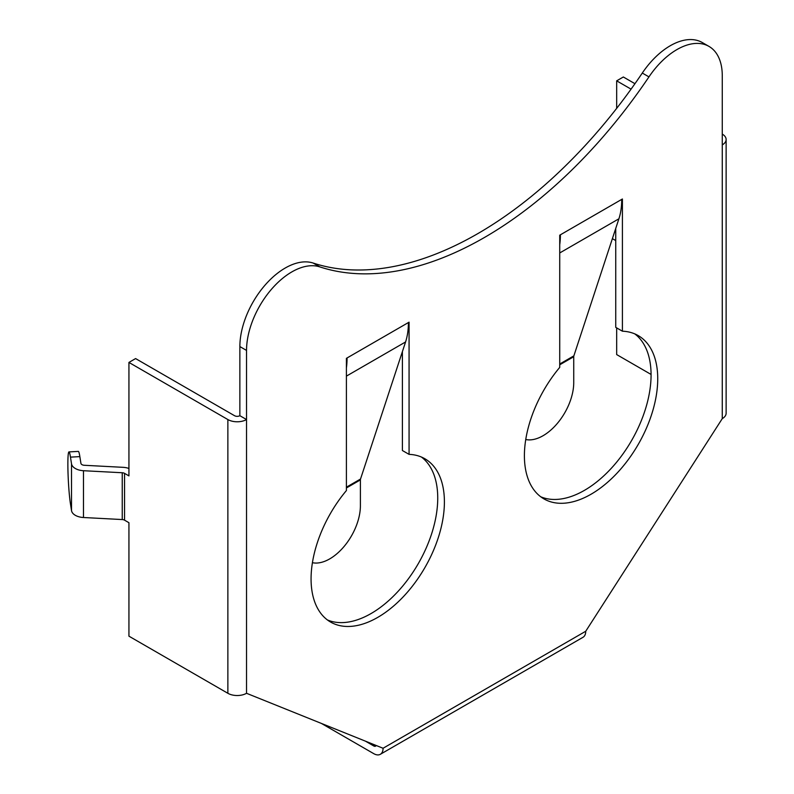 <?xml version="1.0" encoding="UTF-8"?>
<svg xmlns="http://www.w3.org/2000/svg" width="794" height="794" viewBox="0 0 794 794"><rect width="100%" height="100%" fill="white"/><g stroke="black" fill="none" stroke-linecap="round" stroke-linejoin="round"><path stroke-width="1.19" d="M124.559 473.373L124.559 520.179L128.936 522.7L128.936 636.173L227.868 693.291A13.2 7.622 0 0 0 246.537 693.291L383.065 748.256L585.734 631.25L722.272 418.627L722.272 75.758A64.115 37.01 120 0 0 708.992 46.409L702.323 42.558A64.115 37.01 120 0 0 670.265 45.734A64.115 37.01 120 0 0 642.296 73.038A377.13 217.735 -60 0 1 313.173 263.052A64.115 37.01 -60 0 0 285.195 268.044A64.115 37.01 -60 0 0 239.867 346.571L239.867 415.699L246.537 419.55A13.2 7.622 180 0 1 227.868 419.55L128.936 362.431L128.936 475.894L124.559 473.373A3.772 2.174 0 0 0 122.236 472.748L83.469 470.713A13.2 7.622 180 0 1 75.331 468.51A13.2 7.622 180 0 1 71.52 463.815L70.468 457.126L79.857 456.629A28.663 2.124 -93 0 0 78.348 451.409L68.959 451.905A28.663 2.124 87 0 1 70.468 457.126M124.559 520.179A3.772 2.174 0 0 0 122.236 519.554L83.469 517.509A13.2 7.622 180 0 1 75.331 515.316A13.2 7.622 180 0 1 71.52 510.611L70.468 503.922A28.663 2.124 87 0 1 67.867 464.043A28.663 2.124 87 0 1 68.959 451.905M128.936 468.47A13.2 7.622 0 0 0 123.09 467.329L84.323 465.284A3.772 2.174 180 0 1 82 464.659A3.772 2.174 180 0 1 80.909 463.319L79.857 456.629M246.537 693.291L246.537 350.422A64.115 37.01 -60 0 1 291.864 271.895A64.115 37.01 -60 0 1 319.843 266.903A377.13 217.735 -60 0 0 648.956 76.889A64.115 37.01 120 0 1 676.935 49.575A64.115 37.01 120 0 1 708.992 46.409M634.952 83.698L623.34 76.988L616.67 80.839L616.67 108.361M559.73 244.711A84.849 48.99 60 0 0 560.405 234.796L559.73 235.183L559.73 367.384A94.278 54.439 120 0 0 543.93 498.89A94.278 54.439 120 0 0 638.207 444.461A94.278 54.439 120 0 0 638.207 335.594A94.278 54.439 120 0 0 622.407 331.197L622.407 198.996L621.732 199.383A84.849 48.99 60 0 1 618.903 218.797L573.864 355.861A3.772 2.174 -120 0 0 573.734 356.724L573.734 382.599A43.372 25.041 120 0 1 543.066 435.717A43.372 25.041 120 0 1 525.757 439.529M622.407 331.197L615.737 327.356L615.737 228.424M540.714 496.766A94.278 54.439 120 0 0 631.548 440.61A94.278 54.439 120 0 0 634.753 333.867M421.425 457.036A94.278 54.439 -60 0 1 418.21 563.78A94.278 54.439 -60 0 1 327.376 619.925M402.399 351.593L402.399 450.526L409.069 454.367A94.278 54.439 -60 0 1 424.869 458.753A94.278 54.439 -60 0 1 424.879 567.621A94.278 54.439 -60 0 1 330.592 622.059A94.278 54.439 -60 0 1 346.402 490.553L346.402 358.352L347.067 357.965A84.849 48.99 60 0 1 346.402 367.88M312.419 562.698A43.372 25.041 -60 0 0 329.728 558.887A43.372 25.041 -60 0 0 360.397 505.768L360.397 479.894A3.772 2.174 -120 0 1 360.526 479.03L405.565 341.966A84.849 48.99 60 0 0 408.404 322.553L409.069 322.166L409.069 454.367M722.272 144.885A13.2 7.622 0 0 0 726.133 139.496A13.2 7.622 0 0 0 722.272 134.107M726.133 139.496L726.133 413.237A13.2 7.622 180 0 1 722.272 418.627M631.071 89.146L616.67 80.839M616.67 327.892L616.67 354.581L651.07 374.44M615.737 240.572L612.382 238.637M585.734 631.25A13.2 7.622 60 0 1 583.004 637.294L380.336 754.3A13.2 7.622 60 0 1 373.736 753.645L321.401 723.433M383.065 748.256A13.2 7.622 60 0 1 380.336 754.3M376.187 745.487A3.772 2.174 60 0 1 375.622 746.132A3.772 2.174 60 0 1 373.736 745.953L365.448 741.169M239.867 415.699A3.772 2.174 180 0 1 234.528 415.699L135.595 358.58L128.936 362.431M83.469 470.713L83.469 517.509M313.173 263.052L319.843 266.903M560.405 234.796L621.732 199.383M408.404 322.553L347.067 357.965M642.296 73.038L648.956 76.889M375.215 745.1L373.736 745.953M239.867 346.571L246.537 350.422M227.868 693.291L227.868 419.55M360.397 479.894L346.402 487.973M360.526 479.03L346.402 487.188M405.565 341.966L346.402 376.128M71.52 463.815L71.52 510.611M122.236 472.748L122.236 519.554M559.73 364.803L573.734 356.724M559.73 364.019L573.864 355.861M559.73 252.958L618.903 218.797"/></g></svg>
